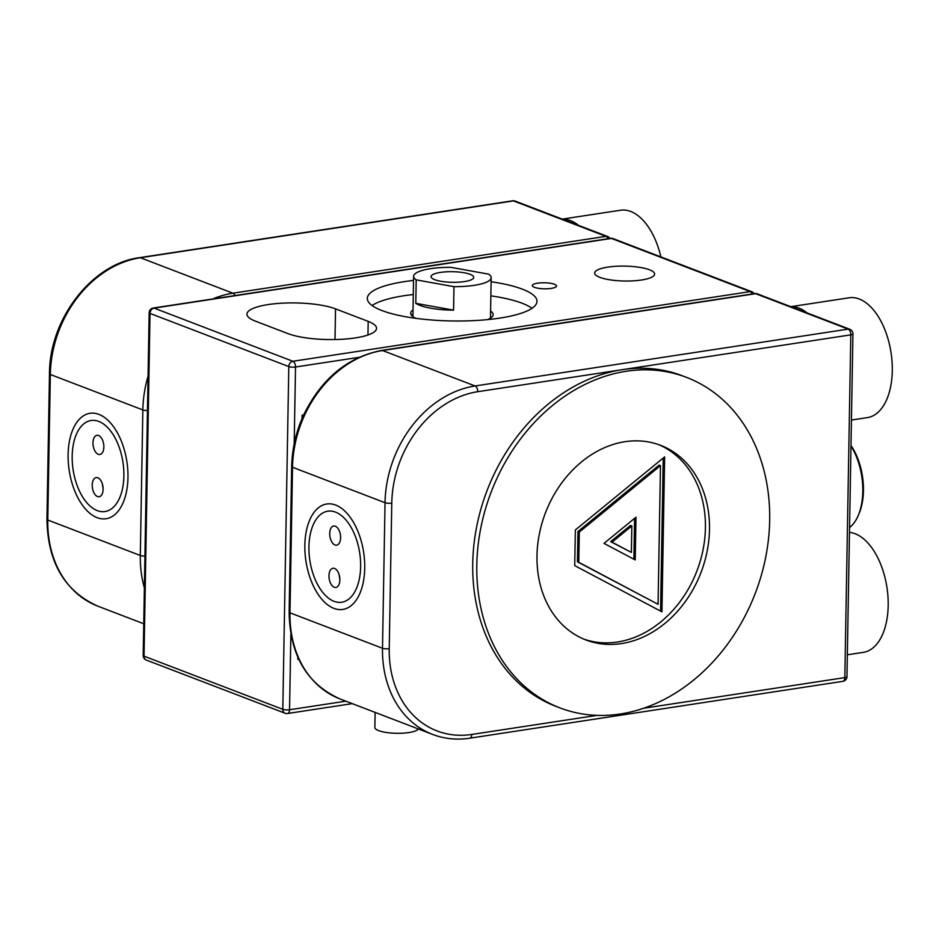 <?xml version="1.0" encoding="UTF-8"?>
<svg xmlns="http://www.w3.org/2000/svg" width="939" height="939" viewBox="0 0 939 939"><rect width="100%" height="100%" fill="white"/><g stroke="black" fill="none" stroke-linecap="round" stroke-linejoin="round"><path stroke-width="1.41" d="M490.592 311.044A41.21 10.247 -179 0 1 493.116 314.659A41.21 10.247 -179 0 1 487.717 319.589M268.214 304.565A48.476 12.054 1 0 0 246.945 314.142A48.476 12.054 1 0 0 255.314 321.103L287.968 333.615A48.476 12.054 1 0 0 342.219 339.261A48.476 12.054 1 0 0 376.551 328.345A48.476 12.054 1 0 0 368.194 321.384L335.54 308.872A48.476 12.054 1 0 0 268.214 304.565M413.547 280.432A84.839 21.104 1 0 0 404.533 281.606A84.839 21.104 1 0 0 367.325 298.367A84.839 21.104 1 0 0 412.268 317.828A84.839 21.104 1 0 0 499.783 318.098A84.839 21.104 1 0 0 536.991 301.337A84.839 21.104 1 0 0 491.109 281.747M531.99 308.285A84.839 21.104 1 0 0 490.862 295.832M413.301 294.517A84.839 21.104 1 0 0 404.286 295.691A84.839 21.104 1 0 0 372.067 305.504M641.478 280.01A29.978 7.453 1 0 0 654.624 274.153A29.978 7.453 1 0 0 638.849 267.228A29.978 7.453 1 0 0 607.826 267.122A29.978 7.453 1 0 0 594.68 273.096A29.978 7.453 1 0 0 610.655 279.928A29.978 7.453 1 0 0 641.478 280.01M551.228 288.402A12.125 3.017 1 0 0 556.545 286.008A12.125 3.017 1 0 0 550.125 283.226A12.125 3.017 1 0 0 537.613 283.191A12.125 3.017 1 0 0 532.307 285.585A12.125 3.017 1 0 0 538.728 288.355A12.125 3.017 1 0 0 551.228 288.402M297.863 657.335L297.839 659.331L298.719 659.19M302.041 418.583L302.1 415.179L303.649 414.944M415.918 318.344A41.21 10.247 -179 0 1 410.707 313.215A41.21 10.247 -179 0 1 413.031 309.905M412.96 314.06L411.446 315.211M308.931 546.815A46.058 25.2 -98.7 0 0 341.726 602.251A46.058 25.2 -98.7 0 0 360.635 566.628A46.058 25.2 -98.7 0 0 327.852 511.192A46.058 25.2 -98.7 0 0 308.931 546.815M381.762 350.423A4.848 2.653 -98.7 0 1 382.572 350.529A106.659 85.238 111 0 0 292.522 467.27A4.848 1.209 -179 0 1 291.677 466.566C292.041 449.182 295.879 432.316 303.18 415.977L303.356 415.566C321.232 378.828 347.371 357.113 381.762 350.423L754.839 293.578A4.848 2.653 -98.7 0 1 755.649 293.684L382.572 350.529L475.099 385.964A4.848 2.653 81.3 0 1 477.74 391.704A101.811 81.364 111 0 0 391.774 503.14A4.848 1.209 -179 0 1 385.037 502.705A106.659 85.238 -69 0 1 475.099 385.964L848.175 329.12A4.848 2.653 81.3 0 1 850.804 334.859L477.74 391.704M661.936 611.817L664.636 456.882L575.349 529.96L574.727 565.63L661.936 611.817M660.575 611.101L663.251 458.021M660.493 465.627L659.131 465.098L577.955 531.544L577.426 561.792L658.063 604.293L660.493 465.627L579.304 532.061L578.776 562.308L658.063 604.293M577.426 561.792L578.776 562.308M577.955 531.544L579.304 532.061M635.985 517.213L604 543.388L635.234 559.926L635.985 517.213M633.884 559.21L634.588 518.351M631.83 525.957L630.468 525.429L610.667 541.639L631.372 552.402L631.83 525.957L612.028 542.155L631.372 552.402M610.667 541.639L612.028 542.155M123.889 475.932A46.058 25.2 -98.7 0 0 91.106 420.496A46.058 25.2 -98.7 0 0 72.186 456.119A46.058 25.2 -98.7 0 0 104.98 511.555A46.058 25.2 -98.7 0 0 123.889 475.932M411.881 314.811A171.626 137.164 -69 0 1 412.632 316.384M334.261 587.239A9.695 5.305 -98.7 0 0 335.88 587.427A9.695 5.305 -98.7 0 0 339.824 578.494A9.695 5.305 -98.7 0 0 334.577 568.459A9.695 5.305 -98.7 0 0 332.958 568.259A9.695 5.305 -98.7 0 0 329.014 577.192A9.695 5.305 -98.7 0 0 334.261 587.239M334.988 544.984A9.695 5.305 -98.7 0 0 336.62 545.172A9.695 5.305 -98.7 0 0 340.564 536.239A9.695 5.305 -98.7 0 0 335.317 526.204A9.695 5.305 -98.7 0 0 333.697 526.004A9.695 5.305 -98.7 0 0 329.753 534.937A9.695 5.305 -98.7 0 0 334.988 544.984M335.692 505.076A53.335 29.179 -98.7 0 0 326.76 503.997A53.335 29.179 -98.7 0 0 305.058 553.141A53.335 29.179 -98.7 0 0 333.885 608.366A53.335 29.179 -98.7 0 0 342.817 609.434A53.335 29.179 -98.7 0 0 364.52 560.29A53.335 29.179 -98.7 0 0 335.692 505.076M339.859 579.692L339.132 574.68M850.992 445.497A48.476 26.527 81.3 0 1 858.903 513.962L858.035 515.957A50.906 27.853 -98.7 0 0 850.98 445.966M849.56 527.554A50.906 27.853 -98.7 0 0 858.035 515.957M470.216 280.209A21.327 5.305 1 0 0 473.726 277.369A21.327 5.305 1 0 0 458.561 272.017A21.327 5.305 1 0 0 434.581 273.789A21.327 5.305 1 0 0 431.071 276.629A21.327 5.305 1 0 0 446.236 281.982A21.327 5.305 1 0 0 470.216 280.209M416.2 279.869A38.781 9.648 -179 0 1 413.618 276.324A38.781 9.648 -179 0 1 419.991 271.171A38.781 9.648 -179 0 1 450.826 267.333L488.597 274.129A38.781 9.648 -179 0 1 491.179 277.674A38.781 9.648 -179 0 1 484.806 282.827A38.781 9.648 -179 0 1 453.983 286.665L453.572 310.14A38.781 9.648 -179 0 1 415.789 303.344L416.2 279.869L453.983 286.665M415.789 303.344L453.572 310.14M411.705 314.952A171.379 136.965 -69 0 1 412.221 316.044M583.929 639.154A104.229 83.301 111 0 0 617.404 642.018A104.229 83.301 111 0 0 702.818 550.923A104.229 83.301 111 0 0 658.474 444.546M625.01 441.694A104.229 83.301 111 0 0 539.326 534.115A104.229 83.301 111 0 0 585.959 639.975A104.229 83.301 111 0 0 621.477 643.579A104.229 83.301 111 0 0 707.161 551.158A104.229 83.301 111 0 0 660.528 445.297A104.229 83.301 111 0 0 625.01 441.694M626.231 371.269A176.955 141.425 111 0 0 480.768 528.164A176.955 141.425 111 0 0 559.937 707.889A176.955 141.425 111 0 0 620.256 714.004A176.955 141.425 111 0 0 765.719 557.109A176.955 141.425 111 0 0 686.55 377.396A176.955 141.425 111 0 0 626.231 371.269M686.55 377.396L682.465 375.823A176.955 141.425 111 0 0 622.158 369.696A176.955 141.425 111 0 0 476.695 526.603A176.955 141.425 111 0 0 555.853 706.316L559.937 707.889M97.503 496.543A9.695 5.305 -98.7 0 0 99.135 496.731A9.695 5.305 -98.7 0 0 103.079 487.799A9.695 5.305 -98.7 0 0 97.832 477.763A9.695 5.305 -98.7 0 0 96.212 477.564A9.695 5.305 -98.7 0 0 92.268 486.496A9.695 5.305 -98.7 0 0 97.503 496.543M98.243 454.288A9.695 5.305 -98.7 0 0 99.863 454.476A9.695 5.305 -98.7 0 0 103.818 445.544A9.695 5.305 -98.7 0 0 98.572 435.508A9.695 5.305 -98.7 0 0 96.952 435.309A9.695 5.305 -98.7 0 0 93.008 444.241A9.695 5.305 -98.7 0 0 98.243 454.288M98.935 414.381A53.335 29.179 -98.7 0 0 90.003 413.301A53.335 29.179 -98.7 0 0 68.312 462.446A53.335 29.179 -98.7 0 0 97.14 517.671A53.335 29.179 -98.7 0 0 106.072 518.739A53.335 29.179 -98.7 0 0 127.763 469.594A53.335 29.179 -98.7 0 0 98.935 414.381M103.114 488.996L102.386 483.984M562.438 219.198A60.601 33.158 81.3 0 1 570.536 220.618A60.601 33.158 81.3 0 1 578.565 225.372M562.215 219.116L620.55 210.23A60.601 33.158 81.3 0 1 630.703 211.451A60.601 33.158 81.3 0 1 660.892 256.91M791.025 306.771A60.601 33.158 81.3 0 1 799.112 308.18A60.601 33.158 81.3 0 1 807.153 312.945M790.802 306.677L849.138 297.792A60.601 33.158 81.3 0 1 859.291 299.013A60.601 33.158 81.3 0 1 892.05 361.761A60.601 33.158 81.3 0 1 867.39 417.609L851.438 420.05M849.466 532.413A60.601 33.158 81.3 0 1 855.194 533.775A60.601 33.158 81.3 0 1 887.954 596.523A60.601 33.158 81.3 0 1 863.293 652.37L847.33 654.8M418.301 728.934A21.82 5.423 -179 0 1 408.923 732.561A21.82 5.423 -179 0 1 386.422 732.49A21.82 5.423 -179 0 1 374.861 727.49L375.119 712.396M290.867 634.224L289.552 709.755L345.845 701.175M358.909 357.36L295.527 367.008L294.189 443.842M367.959 335.012L368.194 321.384M292.886 361.28L750.202 291.595L611.418 238.424L154.102 308.109L292.886 361.28A4.848 3.873 111 0 0 288.801 366.586L150.017 313.415L144.031 656.161L282.815 709.321L288.801 366.586A4.848 1.209 1 0 0 295.527 367.008A4.848 2.653 81.3 0 0 292.886 361.28M335 339.554L335.54 308.872M146.308 660.07A4.848 3.873 -69 0 1 144.031 656.161A4.848 1.209 1 0 1 143.198 655.469A4.848 4.848 0 0 0 146.308 660.07L285.092 713.241A4.848 4.848 0 0 0 287.557 713.511A4.848 2.653 81.3 0 0 289.552 709.755A4.848 1.209 1 0 1 282.815 709.321A4.848 3.873 111 0 0 285.092 713.241M149.172 312.722A4.848 1.209 1 0 0 150.017 313.415A4.848 3.873 -69 0 1 154.102 308.109A4.848 2.653 81.3 0 0 153.292 308.015A4.848 4.848 0 0 0 149.172 312.722L143.198 655.469M610.608 238.33A4.848 2.653 81.3 0 1 611.418 238.424A4.848 3.873 111 0 1 613.073 238.6A4.848 4.848 0 0 0 610.608 238.33L153.292 308.015M754.205 293.672A4.848 4.848 0 0 0 751.857 291.759A4.848 3.873 -69 0 0 750.202 291.595A4.848 2.653 81.3 0 1 752.221 293.977M340.071 698.968C306.83 684.05 289.846 655.093 289.142 612.122A4.848 1.209 -179 0 0 289.975 612.815A106.659 85.238 111 0 0 340.071 698.968L432.597 734.415A106.659 85.238 -69 0 1 382.502 648.262L385.037 502.705L292.522 467.27L289.975 612.815L382.502 648.262A4.848 1.209 -179 0 0 389.239 648.685A101.811 81.364 111 0 0 471.754 734.451A4.848 2.653 81.3 0 1 469.758 738.195L842.835 681.35A4.848 4.848 0 0 0 846.955 676.643A4.848 1.209 -179 0 1 844.83 677.606A4.848 2.653 81.3 0 1 842.835 681.35M391.774 503.14L389.239 648.685M471.754 734.451L596.946 715.377M643.626 708.264L844.83 677.606L850.804 334.859A4.848 1.209 -179 0 0 852.941 333.897A4.848 4.848 0 0 0 849.818 329.296L757.304 293.848A4.848 4.848 0 0 0 754.839 293.578M757.304 293.848A4.848 3.873 -69 0 0 755.649 293.684L848.175 329.12A4.848 3.873 -69 0 1 849.818 329.296M47.783 520.03A106.659 85.238 111 0 0 97.879 606.183C64.638 591.265 47.654 562.32 46.95 519.337A4.848 1.209 1 0 0 47.783 520.03L140.31 555.477L142.845 409.932L50.33 374.485L47.783 520.03M46.95 519.337L49.485 373.792A4.848 1.209 1 0 0 50.33 374.485A106.659 85.238 111 0 1 140.381 257.744L232.907 293.191L605.984 236.346L513.457 200.899L140.381 257.744A4.848 2.653 81.3 0 0 139.571 257.65L512.647 200.805A4.848 2.653 81.3 0 1 513.457 200.899A4.848 3.873 111 0 1 515.112 201.063A4.848 4.848 0 0 0 512.647 200.805M144.371 587.837A106.659 85.238 -69 0 1 140.31 555.477A4.848 1.209 1 0 0 144.935 556.076M147.47 410.519A4.848 1.209 1 0 1 142.845 409.932A106.659 85.238 -69 0 1 148.069 376.163M212.813 298.942A106.659 85.238 -69 0 1 232.907 293.191A4.848 2.653 -98.7 0 1 234.926 295.574M609.986 238.424A4.848 4.848 0 0 0 607.627 236.511A4.848 3.873 111 0 0 605.984 236.346A4.848 2.653 -98.7 0 1 608.003 238.729M352.289 703.64L287.557 713.511M613.073 238.6L751.857 291.759M432.597 734.415C444.393 738.876 456.788 740.143 469.758 738.195M846.955 676.643L852.941 333.897M289.142 612.122L291.677 466.566M49.485 373.792C49.309 319.096 91.963 263.601 139.571 257.65M97.879 606.183L143.749 623.754M515.112 201.063L607.627 236.511M413.618 276.324L412.914 316.607M491.179 277.674L490.475 318.18"/></g></svg>
